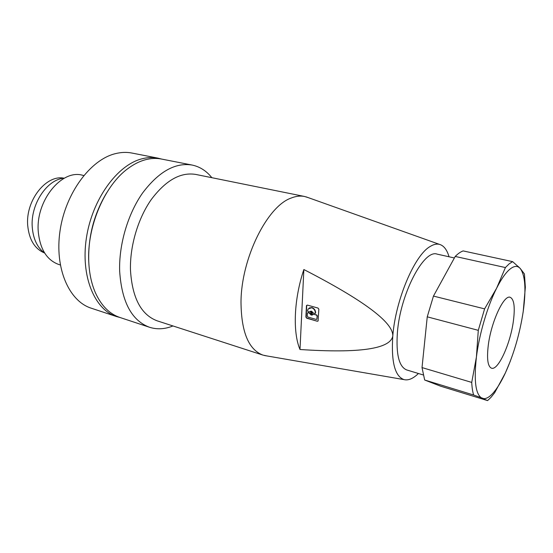 <?xml version="1.0" encoding="UTF-8"?>
<svg xmlns="http://www.w3.org/2000/svg" width="553" height="553" viewBox="0 0 553 553"><rect width="100%" height="100%" fill="white"/><g stroke="black" fill="none" stroke-linecap="round" stroke-linejoin="round"><path stroke-width="0.83" d="M83.752 175.515L82.501 175.239C61.583 169.018 35.454 201.043 38.281 231.825C40.079 249.417 47.005 260.339 59.06 264.59L60.284 264.963M64.39 178.17C47.185 179.02 30.221 204.375 32.274 227.435C33.304 239.255 37.452 247.82 44.717 253.143M64.058 178.204C46.203 174.271 25.327 200.601 27.726 225.638C29.164 239.76 34.742 248.864 44.447 252.949M119.994 317.498L116.441 316.537C94.667 309.756 80.482 276.334 86.413 237.901C92.178 199.474 117.112 165.195 141.589 158.911C147.292 157.377 152.759 157.121 157.992 158.151L161.559 159.064M116.441 316.537L91.266 308.201C69.084 301.267 54.408 268.302 60.056 230.677C65.544 193.059 90.485 159.672 115.301 153.679C121.079 152.213 126.637 152.006 131.967 153.057L157.992 158.151M88.743 261.14C88.065 236.622 94.038 213.845 106.667 192.81M211.854 177.693C206.421 170.884 199.827 166.667 192.071 165.043L161.455 159.043C156.25 158.02 150.803 158.276 145.121 159.817C139.467 161.379 133.854 164.213 128.282 168.326C104.704 185.061 86.786 226.716 88.777 262.032C89.337 273.818 91.598 284.166 95.551 293.083C101.489 305.885 109.605 314.014 119.897 317.463L149.51 327.265C157.066 329.65 164.877 329.215 172.958 325.952M192.071 165.043C175.204 162.34 158.718 171.658 142.605 192.983C127.854 213.963 118.84 244.537 119.648 271.094C121.695 301.876 131.649 320.602 149.51 327.265M308.367 197.67L304.544 196.474L195.707 174.423C180.554 171.942 165.741 180.319 151.259 199.564C138.008 218.47 129.851 245.988 130.467 269.954C132.174 297.922 141.119 314.892 157.287 320.871L262.931 355.095L266.843 355.925M304.544 196.474C300.355 195.624 295.89 196.156 291.141 198.057C267.265 206.186 241.226 258.286 240.997 302.007C241.274 331.973 248.58 349.669 262.931 355.095M303.86 269.532C363.708 300.362 393.356 322.503 392.789 335.961C390.494 348.922 359.561 353.436 299.996 349.503C292.606 332.249 293.913 299.042 303.86 269.532L299.996 349.503M449.043 256.779C446.997 249.762 443.824 245.636 439.504 244.385C436.676 243.652 433.524 244.378 430.054 246.555C414.584 255.223 395.575 299.754 392.789 335.961C391.109 361.814 394.856 376.365 404.029 379.614C408.003 380.568 412.358 378.943 417.093 374.734L418.421 373.496M306.459 305.781L305.892 317.042L306.963 318.044L317.291 321.252L318.099 320.968L318.846 309.238L318.016 308.062L307.371 305.097L306.459 305.781L306.59 305.36M317.546 321.086L318.01 321.079M454.379 257.968L437.147 254.131C423.93 248.954 400.31 293.705 397.407 332.408C395.907 354.376 399.024 366.895 406.759 369.964L423.163 374.934M487.573 400.6L491.092 397.234L494.721 392.651L505.373 372.936C513.889 354.058 519.841 333.535 523.235 311.367L525.35 287.249L524.431 273.949L520.069 268.26L512.645 261.645L509.161 263.843L505.407 267.555L496.615 288.217L484.601 308.871L478.29 330.335L476.41 357.079C473.769 381.224 475.677 394.96 482.14 398.291L487.573 400.6L440.658 386.201L424.669 380.015L473.624 395.001L483.82 398.651C486.578 398.72 489.647 396.874 493.027 393.135C497.161 388.483 501.274 381.75 505.373 372.936L510.364 361.04M522.986 313.06L523.235 311.367C526.269 289.35 525.212 274.979 520.069 268.26L518.368 266.968C515.997 265.772 513.177 266.518 509.894 269.2C505.691 272.712 501.267 279.051 496.615 288.217C487.47 306.217 479.216 334.247 476.41 357.079L471.73 382.413L422.022 367.579L424.669 380.015M422.022 367.579L427.248 316.828L478.29 330.335M484.601 308.871L433.462 296.083L427.248 316.828M433.462 296.083L455.216 256.44L505.407 267.555M512.645 261.645L463.144 250.917C460.656 251.788 458.015 253.627 455.216 256.44M471.73 382.413C471.986 387.487 472.615 391.683 473.624 395.001M513.398 320.968C515.189 307.005 514.096 299.111 510.136 297.279C503.831 294.562 491.023 322.212 488.251 345.521C486.702 359.028 487.794 366.591 491.527 368.201C498.17 370.759 510.481 343.579 513.398 320.968M317.291 321.252L306.708 318.203L305.892 317.042M307.281 316.164L307.89 317.035L316.247 319.434L316.938 318.929L317.097 315.963L316.482 315.079L313.641 314.277L311.284 315.148L309.092 312.984L308.111 312.708L307.433 313.212L307.281 316.164M315.245 313.433L313.696 313.309L311.498 311.145L309.749 311.795M315.286 313.378L315.376 313.06C315.293 310.44 314.056 308.671 311.678 307.738L308.139 308.94L307.551 310.848L308.159 311.74L309.735 311.816M311.339 314.145L312.196 313.848L311.443 312.148L310.586 312.438L311.339 314.145M306.148 316.883L306.715 305.622M312.092 313.98L312.452 313.689L311.698 311.989L310.952 312.155M310.371 311.215L309.694 311.871M315.542 313.219L315.632 312.901C315.549 310.281 314.318 308.512 311.933 307.579L309.203 307.959M316.807 319.281L317.353 315.798L316.482 315.079M309.659 313.537L309.355 312.825L307.821 312.694M309.915 313.378L311.539 314.982L312.68 314.913M316.738 314.92L313.344 314.27M404.029 379.614L264.389 355.503M518.368 266.968L518.361 266.553M439.504 244.385L306.023 196.833"/></g></svg>
